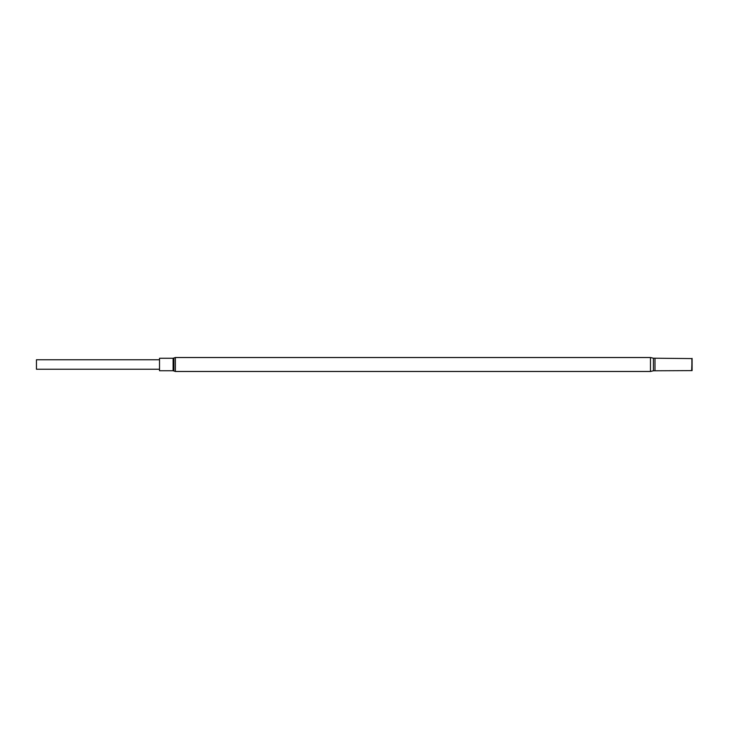 <?xml version="1.0" encoding="UTF-8"?>
<svg xmlns="http://www.w3.org/2000/svg" width="729" height="729" viewBox="0 0 729 729"><rect width="100%" height="100%" fill="white"/><g stroke="black" fill="none" stroke-linecap="round" stroke-linejoin="round"><path stroke-width="1.09" d="M159.523 370.733L159.523 358.267L173.101 358.267L173.101 370.733L159.523 370.733M173.101 370.733L175.361 371.471L175.361 357.529L650.468 357.529L653.412 358.212L653.412 370.788L692.094 370.605L692.094 358.395L691.666 370.423M691.666 358.577L653.412 358.212M692.094 370.605L692.094 358.395M159.523 359.752L36.45 359.752L36.45 369.248L159.523 369.248M650.468 357.529L650.468 371.471L653.412 370.788M654.997 358.577L654.997 370.423M691.885 358.513L691.885 370.487M173.894 370.997L173.894 358.003L173.101 358.267M175.361 371.471L650.468 371.471M175.361 357.529L173.894 358.003"/></g></svg>
